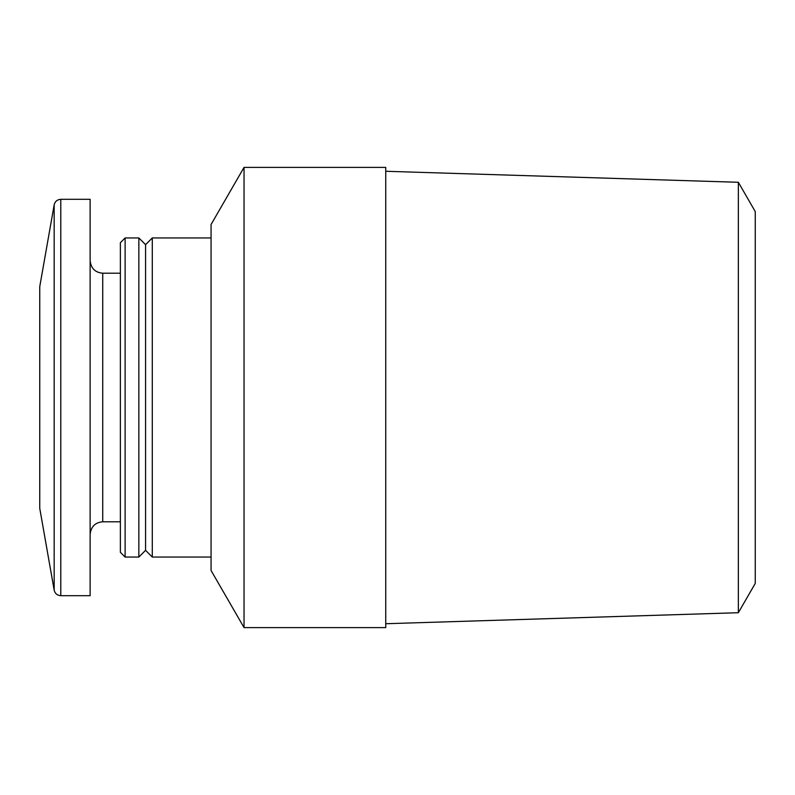 <?xml version="1.0" encoding="UTF-8"?>
<svg xmlns="http://www.w3.org/2000/svg" width="795" height="795" viewBox="0 0 795 795"><rect width="100%" height="100%" fill="white"/><g stroke="black" fill="none" stroke-linecap="round" stroke-linejoin="round"><path stroke-width="1.19" d="M385.744 627.603L385.744 167.397L244.035 167.397L244.035 627.603L385.744 627.603M244.035 627.603L211.063 570.492L211.063 224.508L244.035 167.397M211.063 557.056L152.282 557.056L152.282 237.944L211.063 237.944M152.282 557.056L145.564 550.339L145.564 244.661L152.282 237.944M138.847 557.056L138.847 237.944L125.123 237.944L125.123 557.056L138.847 557.056L145.564 550.339M125.123 557.056L120.373 552.306L120.373 242.694L125.123 237.944M60.788 595.694L90.133 595.694L90.133 199.306L60.788 199.306C57.24 199.565 55.034 201.413 54.169 204.862L54.169 590.138C55.034 593.587 57.24 595.435 60.788 595.694L60.788 199.306M54.169 590.138L39.75 508.353L39.75 286.647L54.169 204.862M738.346 182.284L738.346 612.716L755.25 583.431L755.25 211.569L738.346 182.284L385.744 171.273M120.373 521.788L102.734 521.788L102.734 273.212C95.152 272.536 90.958 268.332 90.133 260.611M145.564 244.661L138.847 237.944M120.373 273.212L102.734 273.212M102.734 521.788C95.152 522.464 90.958 526.668 90.133 534.389M738.346 612.716L385.744 623.727"/></g></svg>
